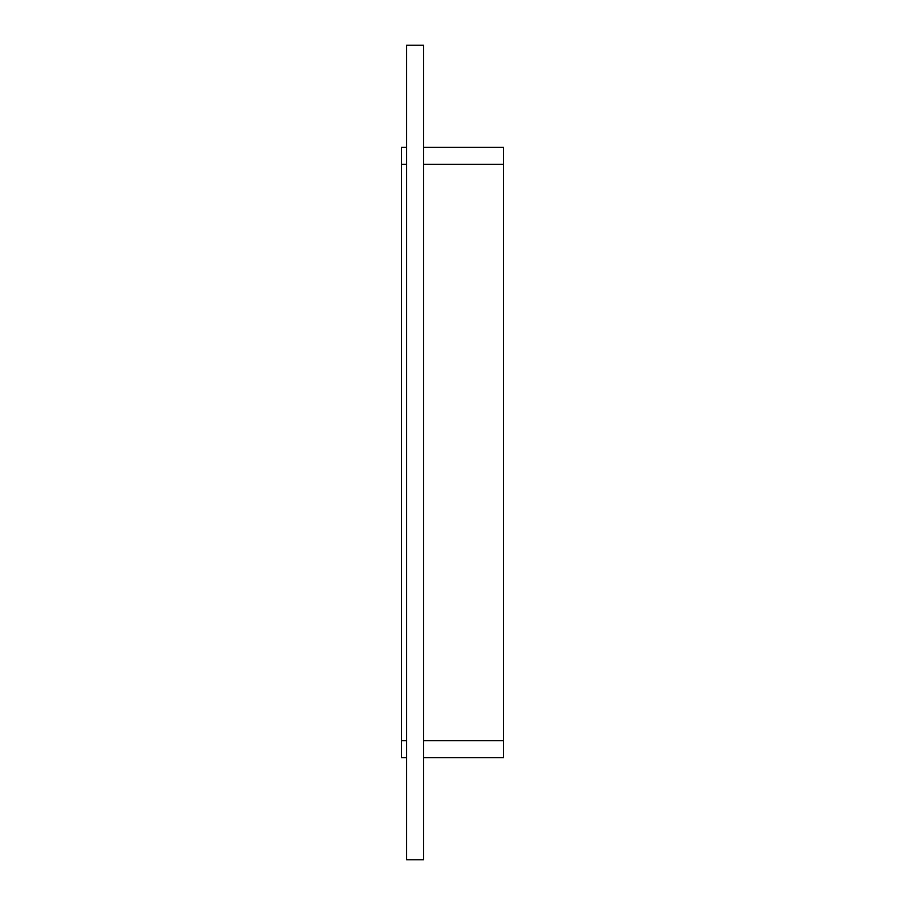 <?xml version="1.0" encoding="UTF-8"?>
<svg xmlns="http://www.w3.org/2000/svg" width="905" height="905" viewBox="0 0 905 905"><rect width="100%" height="100%" fill="white"/><g stroke="black" fill="none" stroke-linecap="round" stroke-linejoin="round"><path stroke-width="1.36" d="M406.594 859.75L423.597 859.75L423.597 45.25L406.594 45.25L406.594 859.75M406.594 147.277L401.492 147.277L401.492 164.28L406.594 164.28M423.597 164.28L503.508 164.28L503.508 147.277L423.597 147.277M503.508 164.28L503.508 740.72L423.597 740.72M423.597 757.723L503.508 757.723L503.508 740.72M406.594 740.72L401.492 740.72L401.492 757.723L406.594 757.723M401.492 740.72L401.492 164.28"/></g></svg>
